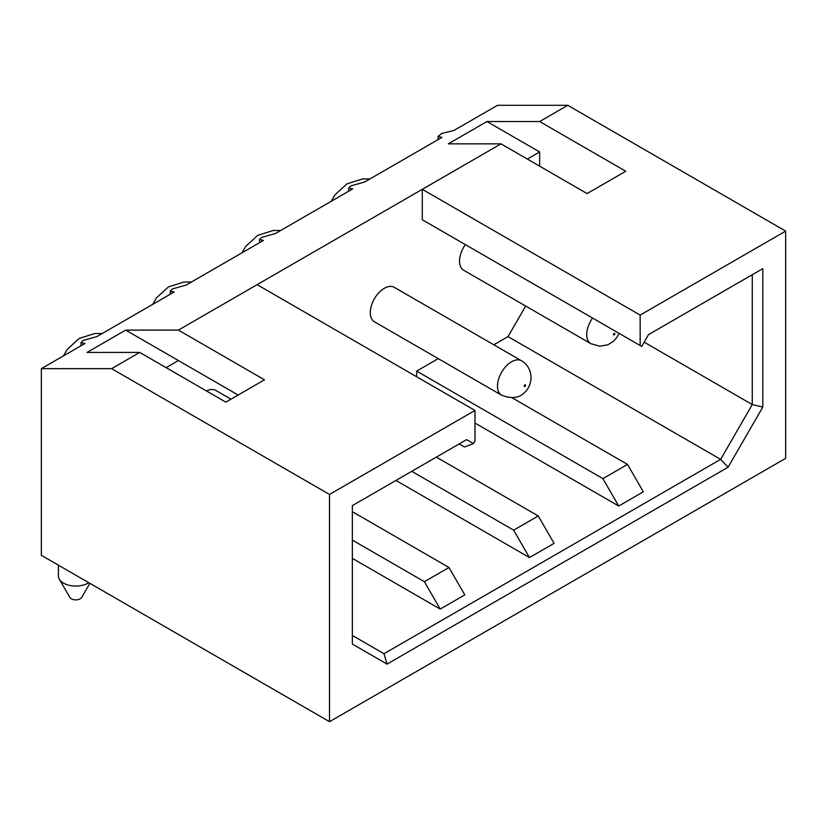 <?xml version="1.0" encoding="UTF-8"?>
<svg xmlns="http://www.w3.org/2000/svg" width="827" height="827" viewBox="0 0 827 827"><rect width="100%" height="100%" fill="white"/><g stroke="black" fill="none" stroke-linecap="round" stroke-linejoin="round"><path stroke-width="1.24" d="M438.021 139.639L438.021 136.476L441.618 133.509L453.909 130.47L497.492 105.308L567.777 105.308L785.65 231.105L640.16 315.097L640.16 345.531L422.287 219.744L422.287 189.311L501.007 143.857L587.098 193.57L625.76 171.251L539.659 121.538L567.777 105.308M348.767 191.171L348.767 188.008L350.948 185.858L364.655 182.002L441.969 137.365L438.021 136.476M259.502 242.714L259.502 239.541L261.683 237.39L275.391 233.534L352.705 188.897L348.767 188.008M170.248 294.247L170.248 291.073L172.429 288.923L186.137 285.067L263.441 240.44L259.502 239.541M640.16 315.097L422.287 189.311L178.405 330.107L125.694 330.107L87.031 352.426L139.742 352.426L111.635 368.656L41.35 368.656L84.923 343.505L80.984 342.616L83.165 340.455L96.873 336.599L174.187 291.972L170.248 291.073M41.35 368.656L41.35 555.32L329.508 721.692L785.65 458.344L785.65 231.105M539.659 166.175L539.659 151.972L486.948 121.538L539.659 121.538M486.948 121.538L448.286 143.857L501.007 143.857M640.16 345.531L641.711 346.42L648.523 334.615L762.804 268.641L762.804 407.091L752.27 404.579L644.171 342.161M762.804 407.091L728.091 467.224L387.067 664.112L352.354 644.068L352.354 505.607L466.635 439.633L473.457 443.561L474.998 440.884L474.998 410.45L329.508 494.453L329.508 721.692M728.091 467.224L720.637 459.357L752.27 404.579L752.27 274.719L762.804 268.641M493.822 344.807L508.026 336.61L720.637 459.357L383.976 653.723L387.067 664.112M395.926 480.456L529.466 557.553L513.65 530.159L538.253 515.955L554.069 543.349L529.466 557.553M474.998 423.042L618.73 506.021L602.914 478.626L627.517 464.423L643.323 491.817L618.73 506.021M352.354 558.359L440.212 609.086L424.396 581.691L448.989 567.498L464.805 594.882L440.212 609.086M352.354 511.696L448.989 567.498M125.694 330.107L178.405 360.541L166.103 367.643M427.559 222.783L422.287 219.744M539.659 151.972L527.357 159.073M508.026 336.61L525.683 306.042M438.248 358.629L416.663 371.096L602.914 478.626M416.663 376.771L416.663 371.096M370.279 312.668A19.879 11.475 120 0 0 374.393 321.765L501.607 395.213A19.879 11.475 120 0 1 497.492 386.106A19.879 11.475 120 0 1 506.165 366.103A19.879 11.475 120 0 1 521.486 360.779L394.272 287.331A19.879 11.475 120 0 0 378.952 292.655A19.879 11.475 120 0 0 370.279 312.668M230.96 399.183L215.754 390.396A19.879 11.475 120 0 0 206.533 390.985M465.363 244.606A19.879 11.475 120 0 0 459.533 261.136A19.879 11.475 120 0 0 463.658 270.233L590.86 343.681A19.879 11.475 120 0 1 586.746 334.573A19.879 11.475 120 0 1 592.577 318.054M352.354 540.103L424.396 581.691M352.354 635.456L383.976 653.723M139.742 352.426L225.843 402.139L264.495 379.82L178.405 330.107M178.405 360.541L238.145 395.037M466.635 439.633L459.181 443.934L464.454 446.973L473.457 443.561M474.998 410.45L257.125 284.664M111.635 368.656L329.508 494.453M512.058 397.766L627.517 464.423M436.336 457.124L538.253 515.955M411.743 471.328L513.65 530.159M88.768 582.704A17.398 10.038 180 0 1 88.086 583.118A17.398 10.038 180 0 1 59.296 579.21A17.398 10.038 180 0 1 58.397 576.016L58.397 565.161M89.885 583.335L81.677 597.445A6.213 3.587 180 0 1 80.178 598.841A6.213 3.587 180 0 1 69.902 597.445L59.296 579.21M83.165 344.518L83.165 343.505M172.429 292.985L172.429 291.972M261.683 241.453L261.683 240.44M350.948 189.921L350.948 188.897M440.212 138.378L440.212 137.365M613.458 334.573A0.992 0.579 120 0 0 614.864 333.767A0.992 0.579 120 0 0 613.458 334.573M525.6 385.299A0.992 0.579 120 0 0 524.194 386.106A0.992 0.579 120 0 0 525.6 385.299M80.984 345.779L80.984 342.616M619.03 333.333L616.808 337.53L613.427 341.344L607.804 344.818L599.709 346.234L590.86 343.681M501.607 395.213C511.448 398.955 518.963 398.18 524.173 392.877C525.755 391.45 530.448 387.615 531.13 377.588C530.655 369.907 527.44 364.304 521.486 360.779M370.01 178.911L362.526 178.942L346.968 183.832L334.945 194.862L331.182 201.323M280.746 230.444L273.272 230.475L257.704 235.364L245.691 246.394L241.929 252.855M191.482 281.976L184.007 282.007L168.45 286.897L156.427 297.927L152.664 304.388M102.228 333.519L94.754 333.539L79.185 338.429L67.173 349.459L63.41 355.93"/></g></svg>
